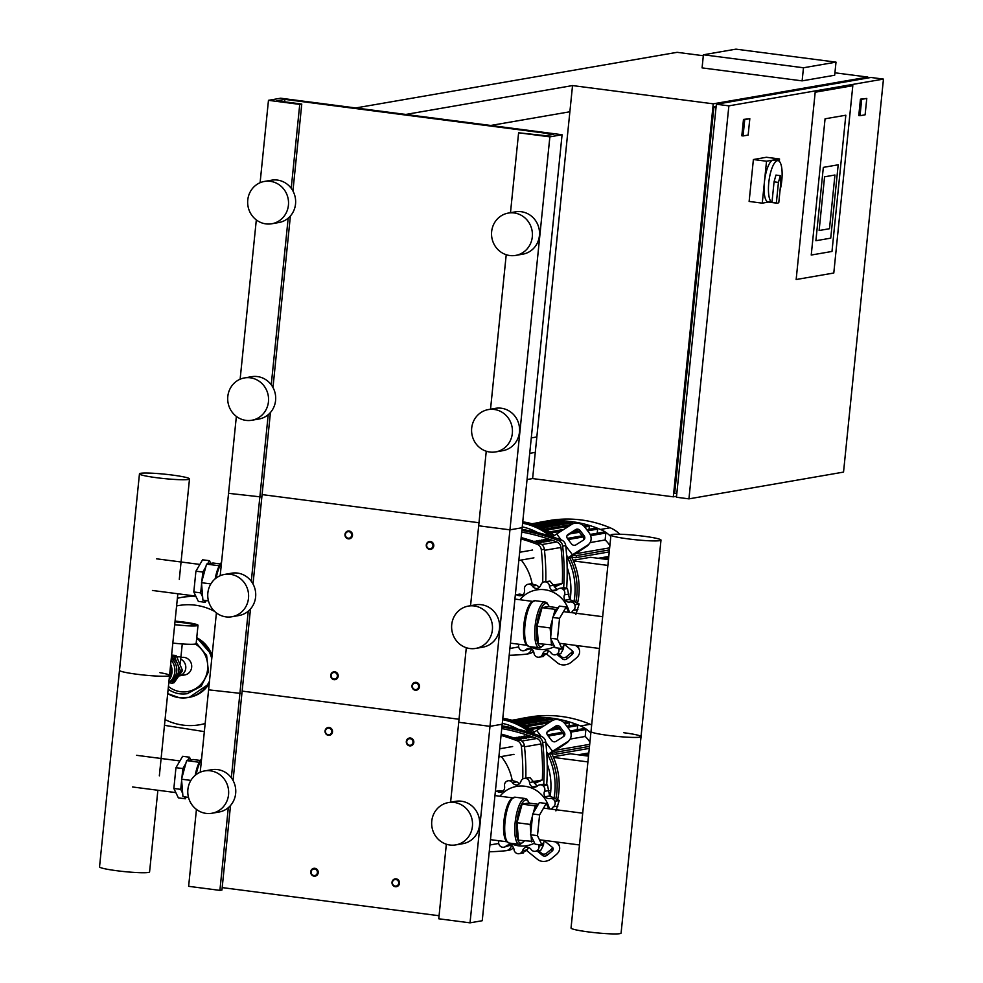 <?xml version="1.0" encoding="UTF-8"?>
<svg xmlns="http://www.w3.org/2000/svg" width="983" height="983" viewBox="0 0 983 983"><rect width="100%" height="100%" fill="white"/><g stroke="black" fill="none" stroke-linecap="round" stroke-linejoin="round"><path stroke-width="1.47" d="M770.991 201.638L762.267 203.149L749.132 201.441L753.396 159.529L766.408 157.268L779.544 158.976L779.31 161.335M762.267 203.149L766.531 161.224L779.544 158.976M753.396 159.529L766.531 161.224M771.974 202.437L776.349 203.002L778.438 182.408L774.063 181.843L771.974 202.437A21.147 6.34 -82.6 0 1 769.001 180.774A21.147 6.34 -82.6 0 1 777.418 160.671A21.147 6.34 -82.6 0 1 778.008 160.659A21.147 6.34 -82.6 0 1 780.01 190.555M774.063 181.843L775.943 175.085L780.33 175.65L780.883 181.99L778.794 202.572A21.147 6.34 -82.6 0 1 777.528 203.162A21.147 6.34 -82.6 0 1 776.939 203.174A21.147 6.34 -82.6 0 1 776.349 203.002M776.939 203.174L768.19 202.043A21.147 6.34 -82.6 0 1 764.504 181.216A21.147 6.34 -82.6 0 1 773.031 160.106A21.147 6.34 -82.6 0 1 773.633 160.094L778.008 160.659M778.438 182.408L780.33 175.65M831.987 251.451L811.233 255.039L825.069 118.808L845.822 115.22L831.987 251.451L845.822 115.22L825.069 118.808L811.233 255.039L831.987 251.451M852.814 85.693L833.793 273.016L796.156 279.528L815.19 92.205L852.814 85.693L833.793 273.016L796.156 279.528L815.19 92.205L852.814 85.693M834.948 175.011L829.492 228.72L819.122 230.513L824.577 176.805L834.948 175.011L824.577 176.805L819.122 230.513L829.492 228.72L834.948 175.011M830.733 238.156L815.89 240.724L823.336 167.368L838.192 164.8L830.733 238.156L815.89 240.724L823.336 167.368L838.192 164.8L830.733 238.156M865.114 114.827L860.027 115.711L861.686 99.332L866.773 98.447L865.114 114.827M860.027 115.711L858.773 115.539L860.444 99.172L866.773 98.447M860.444 99.172L861.686 99.332M748.149 135.076L743.062 135.949L744.733 119.582L749.82 118.697L748.149 135.076M744.733 119.582L743.48 119.422L741.821 135.789L743.062 135.949M743.48 119.422L749.82 118.697M531.275 437.914L536.841 436.944M703.312 55.724L677.103 52.32L355.711 107.958L405.746 114.446L572.536 85.57L532.614 478.574L673.318 496.833L713.24 103.829L867.829 77.067L867.731 78.038M535.28 452.377L529.714 453.335M527.048 479.532L532.614 478.574M569.87 111.767L490.726 125.468M735.96 49.15L836.005 62.138L803.467 67.766L703.41 54.778L735.96 49.15M803.467 67.766L802.128 80.864L834.678 75.236L836.005 62.138M802.128 80.864L702.083 67.888L703.41 54.778M759.036 486.72L793.49 480.761M728.87 105.857L883.459 79.095L843.537 472.098L688.948 498.86L728.87 105.857L716.361 104.235L676.439 497.238L688.948 498.86M716.128 106.545L713.916 106.926L674.67 493.38L676.808 493.65M716.066 107.208L713.916 106.926M883.459 79.095L870.95 77.473L716.361 104.235M676.537 496.268L673.318 496.833M834.923 72.803L867.829 77.067M572.536 85.57L713.24 103.829M508.309 213.078L515.436 211.849A21.479 20.41 80.2 0 1 521.26 211.726A21.479 20.41 80.2 0 1 539.52 232.59A21.479 20.41 80.2 0 1 522.759 254.179L515.645 255.408A21.479 20.41 80.2 0 1 509.808 255.531A21.479 20.41 80.2 0 1 491.549 234.667A21.479 20.41 80.2 0 1 508.309 213.078A21.479 20.41 80.2 0 1 514.134 212.955A21.479 20.41 80.2 0 1 532.405 233.819A21.479 20.41 80.2 0 1 515.645 255.408M264.427 181.437L271.554 180.196A21.479 20.41 80.2 0 1 277.378 180.073A21.479 20.41 80.2 0 1 295.637 200.937A21.479 20.41 80.2 0 1 278.877 222.527L271.763 223.768A21.479 20.41 80.2 0 1 265.938 223.891A21.479 20.41 80.2 0 1 247.667 203.026A21.479 20.41 80.2 0 1 264.427 181.437A21.479 20.41 80.2 0 1 270.264 181.314A21.479 20.41 80.2 0 1 288.523 202.166A21.479 20.41 80.2 0 1 271.763 223.768M488.354 409.579L495.469 408.338A21.479 20.41 80.2 0 1 501.293 408.228A21.479 20.41 80.2 0 1 519.565 429.079A21.479 20.41 80.2 0 1 502.804 450.681L495.678 451.91A21.479 20.41 80.2 0 1 489.853 452.033A21.479 20.41 80.2 0 1 471.594 431.168A21.479 20.41 80.2 0 1 488.354 409.579A21.479 20.41 80.2 0 1 494.179 409.456A21.479 20.41 80.2 0 1 512.438 430.321A21.479 20.41 80.2 0 1 495.678 451.91M244.472 377.927L251.587 376.698A21.479 20.41 80.2 0 1 257.423 376.575A21.479 20.41 80.2 0 1 275.682 397.439A21.479 20.41 80.2 0 1 258.922 419.028L251.795 420.257A21.479 20.41 80.2 0 1 245.971 420.38A21.479 20.41 80.2 0 1 227.712 399.528A21.479 20.41 80.2 0 1 244.472 377.927A21.479 20.41 80.2 0 1 250.296 377.804A21.479 20.41 80.2 0 1 268.556 398.668A21.479 20.41 80.2 0 1 251.795 420.257M486.253 451.222L478.684 525.782L509.944 529.837L522.157 527.724L482.235 920.727L470.034 922.84L438.762 918.786L446.343 844.213M262.092 494.596L478.991 522.747L262.092 494.596M236.362 416.411L228.548 493.331L261.847 497.029L253.012 584M562.079 134.732L549.866 136.846L518.606 132.791L545.651 135.679L553.785 134.266L284.898 99.381L276.751 100.794L301.769 104.038L299.741 104.382L268.47 100.327L280.671 98.214L562.079 134.732L522.157 527.724L509.944 529.837L470.034 922.84M268.47 100.327L260.102 182.715M256.317 219.909L240.135 379.217M299.741 104.382L291.214 188.306M288.179 218.177L271.247 384.808M268.212 414.679L251.292 581.309M301.769 104.038L292.934 190.997M290.39 216.002L272.979 387.499M270.436 412.504L261.847 497.029L228.548 493.331L220.18 575.719M284.898 99.381L284.64 101.814M518.606 132.791L510.484 212.697M506.22 254.72L490.529 409.198M549.866 136.846L509.944 529.837L478.684 525.782L470.562 605.7M314.068 876.16A3.969 3.772 -99.8 0 0 318.234 872.154A3.969 3.772 -99.8 0 0 313.786 868.321A3.969 3.772 -99.8 0 0 314.068 876.16M313.933 875.546A3.305 3.133 80.2 0 1 311.132 871.86A3.305 3.133 80.2 0 1 314.597 868.997A3.305 3.133 80.2 0 1 317.386 872.671A3.305 3.133 80.2 0 1 313.933 875.546M334.023 679.658A3.969 3.772 -99.8 0 0 338.201 675.653A3.969 3.772 -99.8 0 0 333.753 671.831A3.969 3.772 -99.8 0 0 334.023 679.658M333.888 679.044A3.305 3.133 80.2 0 1 331.099 675.358A3.305 3.133 80.2 0 1 334.552 672.495A3.305 3.133 80.2 0 1 337.353 676.169A3.305 3.133 80.2 0 1 333.888 679.044M328.371 735.333A3.969 3.772 -99.8 0 0 332.537 731.327A3.969 3.772 -99.8 0 0 328.101 727.506A3.969 3.772 -99.8 0 0 328.371 735.333M328.236 734.719A3.305 3.133 80.2 0 1 325.447 731.033A3.305 3.133 80.2 0 1 328.9 728.17A3.305 3.133 80.2 0 1 331.701 731.844A3.305 3.133 80.2 0 1 328.236 734.719M348.326 538.844A3.969 3.772 -99.8 0 0 352.504 534.826A3.969 3.772 -99.8 0 0 348.056 531.004A3.969 3.772 -99.8 0 0 348.326 538.844M348.191 538.217A3.305 3.133 80.2 0 1 345.402 534.543A3.305 3.133 80.2 0 1 348.867 531.668A3.305 3.133 80.2 0 1 351.656 535.354A3.305 3.133 80.2 0 1 348.191 538.217M395.363 886.715A3.969 3.772 -99.8 0 0 399.528 882.697A3.969 3.772 -99.8 0 0 395.08 878.876A3.969 3.772 -99.8 0 0 395.363 886.715M395.227 886.088A3.305 3.133 80.2 0 1 392.426 882.415A3.305 3.133 80.2 0 1 395.891 879.539A3.305 3.133 80.2 0 1 398.68 883.225A3.305 3.133 80.2 0 1 395.227 886.088M415.317 690.213A3.969 3.772 -99.8 0 0 419.495 686.208A3.969 3.772 -99.8 0 0 415.047 682.374A3.969 3.772 -99.8 0 0 415.317 690.213M415.182 689.587A3.305 3.133 80.2 0 1 412.393 685.913A3.305 3.133 80.2 0 1 415.846 683.038A3.305 3.133 80.2 0 1 418.647 686.724A3.305 3.133 80.2 0 1 415.182 689.587M409.665 745.888A3.969 3.772 -99.8 0 0 413.831 741.882A3.969 3.772 -99.8 0 0 409.383 738.049A3.969 3.772 -99.8 0 0 409.665 745.888M409.53 745.261A3.305 3.133 80.2 0 1 406.741 741.587A3.305 3.133 80.2 0 1 410.194 738.712A3.305 3.133 80.2 0 1 412.983 742.398A3.305 3.133 80.2 0 1 409.53 745.261M429.62 549.386A3.969 3.772 -99.8 0 0 433.798 545.381A3.969 3.772 -99.8 0 0 429.35 541.547A3.969 3.772 -99.8 0 0 429.62 549.386M429.485 548.772A3.305 3.133 80.2 0 1 426.696 545.086A3.305 3.133 80.2 0 1 430.149 542.223A3.305 3.133 80.2 0 1 432.95 545.897A3.305 3.133 80.2 0 1 429.485 548.772M180.712 659.138A8.884 8.442 80.2 0 1 178.832 675.972A8.884 8.442 -99.8 0 0 180.712 659.138M196.637 625.458A19.832 1.745 5.8 0 0 183.329 622.767A19.832 1.745 5.8 0 0 174.986 621.846M176.719 656.767A7.041 0.627 5.8 0 0 180.97 656.632A7.041 0.627 5.8 0 1 180.626 656.779A7.041 0.627 5.8 0 1 176.719 656.767M176.129 655.538A7.041 0.627 5.8 0 0 171.607 655.096M175.06 621.109A20.815 1.831 -174.2 0 1 198.013 625.274A20.815 1.831 -174.2 0 1 196.993 625.729A20.815 1.831 -174.2 0 1 174.691 624.733M198.013 625.274L196.145 643.607A20.815 1.831 -174.2 0 1 195.126 644.062A20.815 1.831 -174.2 0 1 172.824 643.079M175.048 621.195A19.832 1.745 -174.2 0 1 197.018 625.176A19.832 1.745 -174.2 0 1 196.059 625.606A19.832 1.745 -174.2 0 1 174.691 624.647M171.103 660.072A15.2 14.438 80.2 0 1 174.814 672.003A15.2 14.438 80.2 0 1 168.806 682.669A14.204 13.504 80.2 0 0 171.275 658.34M170.256 668.403L171.964 672.495A15.2 14.438 80.2 0 1 169.064 680.064M171.386 657.246A13.221 12.558 80.2 0 1 177.124 662.923A13.221 12.558 80.2 0 1 178.034 665.122A13.221 12.558 80.2 0 1 178.636 670.775A13.221 12.558 80.2 0 1 176.915 676.12A13.221 12.558 80.2 0 1 175.588 678.024A13.221 12.558 80.2 0 1 171.091 681.366M168.793 682.718L172 683.124L175.588 678.024M176.915 676.12L180.516 671.008L178.034 665.122M172 683.124L174.028 682.78L182.543 670.664L176.682 656.681L171.509 656.005M180.516 671.008L182.543 670.664M177.124 662.923L174.642 657.037L176.682 656.681M174.642 657.037L171.447 656.619M170.661 664.373A15.2 14.438 80.2 0 1 171.964 672.495L169.481 676.034M171.964 672.495L169.936 672.839M196.072 596.656A68.073 64.669 -99.8 0 0 181.363 597.418A68.073 64.669 80.2 0 1 181.363 597.418A68.073 64.669 80.2 0 1 196.072 596.656A68.073 64.669 80.2 0 0 181.314 597.431L191.931 595.587M176.596 605.958A60.516 57.493 80.2 0 1 195.273 605.184A60.516 57.493 80.2 0 1 214.626 611.401M205.164 723.5A60.516 57.493 80.2 0 1 165.058 719.581M178.832 675.972L178.808 675.972A8.884 8.442 -99.8 0 0 178.832 675.972L184.73 674.952A8.884 8.442 -99.8 0 0 184.116 657.381A8.884 8.442 -99.8 0 0 181.695 657.43L180.872 657.578M159.91 672.679A25.153 2.212 -174.2 0 1 169.543 675.432A25.153 2.212 -174.2 0 1 136.772 674.227A25.153 2.212 -174.2 0 1 119.496 670.345L99.541 866.846A25.153 2.212 5.8 0 0 116.817 870.729A25.153 2.212 5.8 0 0 149.576 871.933L157.87 790.258M139.463 473.843A25.153 2.212 -174.2 0 1 172.222 475.047A25.153 2.212 -174.2 0 1 189.498 478.93A25.153 2.212 -174.2 0 1 156.739 477.726A25.153 2.212 -174.2 0 1 139.463 473.843L119.496 670.345A25.153 2.212 5.8 0 0 136.772 674.227A25.153 2.212 5.8 0 0 169.543 675.432L177.837 593.757M190.788 759.896L189.486 757.193L182.617 756.308L175.957 767.674L173.856 788.464L178.39 797.901L185.271 798.798L186.266 797.078M175.957 767.674L182.838 768.559L181.892 777.922M181.646 780.379L180.725 789.361L182.691 793.428M173.856 788.464L180.725 789.361M184.325 796.82L185.271 798.798M189.486 757.193L187.581 760.449M185.836 763.447L182.838 768.559M200.225 760.437L193.061 759.503L186.61 760.621L181.548 779.2L182.949 796.648L188.49 797.373M190.886 780.404L181.548 779.2M199.18 762.255L186.61 760.621M210.755 563.394L209.453 560.691L202.572 559.806L195.924 571.172L193.811 591.975L198.345 601.399L205.226 602.296L206.233 600.576M195.924 571.172L202.805 572.069L201.847 581.432M201.601 583.89L200.692 592.86L202.645 596.939M193.811 591.975L200.692 592.86M204.28 600.33L205.226 602.296M209.453 560.691L207.548 563.947M205.791 566.945L202.805 572.069M220.18 563.935L213.028 563.001L206.565 564.119L201.503 582.698L202.903 600.146L208.457 600.871M210.853 583.902L201.503 582.698M219.135 565.753L206.565 564.119M534.617 843.095A30.068 28.568 80.2 0 1 509.956 843.181M524.308 778.401L528.682 777.639L525.524 778.364A4.62 4.387 -99.8 0 0 520.929 781.387A5.652 5.37 80.2 0 1 517.119 784.987A5.652 5.37 80.2 0 1 512.426 782.64A4.62 4.387 -99.8 0 0 507.142 781.067A38.005 36.101 80.2 0 0 507.044 781.116A4.62 4.387 -99.8 0 0 504.537 786.167A5.652 5.37 80.2 0 1 502.989 791.315A5.652 5.37 80.2 0 1 497.84 791.72A4.62 4.387 -99.8 0 0 495.371 791.364L499.733 790.615L503.087 791.217M511.516 780.305L516.923 781.854L519.393 783.783M498.983 840.76A4.62 4.387 -99.8 0 0 500.421 846.289A38.005 36.101 80.2 0 0 500.507 846.363A4.62 4.387 -99.8 0 0 505.962 846.179A5.652 5.37 80.2 0 1 511.013 845.097A5.652 5.37 80.2 0 1 514.011 849.57A4.62 4.387 -99.8 0 0 517.869 853.699A38.005 36.101 80.2 0 0 517.992 853.711A4.62 4.387 -99.8 0 0 522.575 850.688A5.652 5.37 80.2 0 1 526.396 847.088A5.652 5.37 80.2 0 1 531.09 849.435A4.62 4.387 -99.8 0 0 536.374 851.008L535.403 851.303M510.902 845.061L503.861 847.211M528.719 847.493L527.085 849.902L522.366 852.949M543.832 841.989L543.476 845.134L540.847 850.209L536.472 850.959A4.62 4.387 -99.8 0 0 538.967 845.908A5.652 5.37 80.2 0 1 538.868 844.68M559.155 800.432L554.781 801.194A4.62 4.387 -99.8 0 0 549.927 798.479A5.652 5.37 80.2 0 1 545 796.758L549.632 795.96L559.155 800.432A38.005 36.101 80.2 0 1 559.204 800.543L555.899 810.901M551.66 809.169A5.652 5.37 80.2 0 1 553.429 806.81A4.62 4.387 -99.8 0 0 554.83 801.305L559.204 800.543M547.371 784.962L542.997 785.712A4.62 4.387 -99.8 0 0 539.655 784.864L544.078 784.102L547.371 784.962A38.005 36.101 80.2 0 1 547.47 785.036L549.632 795.96M545 796.758A5.652 5.37 80.2 0 1 544.508 791.352A4.62 4.387 -99.8 0 0 543.095 785.786L547.47 785.036M529.898 777.614A38.005 36.101 80.2 0 1 530.009 777.627L537.185 786.203M525.524 778.364A38.005 36.101 80.2 0 1 525.635 778.389L530.009 777.627M539.655 784.864A4.62 4.387 -99.8 0 0 537.541 785.896A5.652 5.37 80.2 0 1 532.491 786.978L537.123 786.179M532.491 786.978A5.652 5.37 80.2 0 1 529.505 782.505A4.62 4.387 -99.8 0 0 525.635 778.389M499.929 796.218A30.068 28.568 80.2 0 1 528.08 786.867A30.068 28.568 80.2 0 1 549.423 808.874M544.729 840.453L542.014 845.085L537.48 835.648L539.593 814.858L546.241 803.492L548.797 808.8M537.48 835.648L530.599 834.764L532.712 813.961L539.36 802.595L546.241 803.492M539.593 814.858L532.712 813.961M542.014 845.085L535.145 844.188L530.599 834.764M538.365 804.303L528.559 803.037L522.096 804.155L517.033 822.722L518.434 840.182L533.843 841.485M537.701 805.433L535.231 805.863L533.29 812.99M522.096 804.155L535.231 805.863M532.54 815.743L530.169 824.43L530.82 832.589M517.033 822.722L530.169 824.43M531.078 835.747L531.57 841.878M554.572 646.593A30.068 28.568 80.2 0 1 529.911 646.679M544.263 581.899L549.853 581.113L545.479 581.875A4.62 4.387 -99.8 0 0 540.896 584.885A5.652 5.37 80.2 0 1 537.087 588.485A5.652 5.37 80.2 0 1 532.381 586.138A4.62 4.387 -99.8 0 0 527.109 584.566A38.005 36.101 80.2 0 0 526.999 584.615A4.62 4.387 -99.8 0 0 524.504 589.665A5.652 5.37 80.2 0 1 522.944 594.813A5.652 5.37 80.2 0 1 517.795 595.231A4.62 4.387 -99.8 0 0 515.338 594.862L519.688 594.113L523.042 594.715M531.471 583.804L536.89 585.364L539.36 587.281M518.95 644.258A4.62 4.387 -99.8 0 0 520.376 649.788A38.005 36.101 80.2 0 0 520.474 649.861A4.62 4.387 -99.8 0 0 525.93 649.677A5.652 5.37 80.2 0 1 530.98 648.596A5.652 5.37 80.2 0 1 533.966 653.081A4.62 4.387 -99.8 0 0 537.836 657.197A38.005 36.101 80.2 0 0 537.947 657.209A4.62 4.387 -99.8 0 0 542.542 654.187A5.652 5.37 80.2 0 1 546.351 650.586A5.652 5.37 80.2 0 1 551.058 652.933A4.62 4.387 -99.8 0 0 556.329 654.506L555.358 654.801M530.869 648.559L523.816 650.709M548.674 650.992L547.052 653.412L542.321 656.447M563.787 645.487L563.443 648.633L560.802 653.707L556.439 654.469A4.62 4.387 -99.8 0 0 558.934 649.419A5.652 5.37 80.2 0 1 558.823 648.178M579.122 603.931L574.748 604.692A4.62 4.387 -99.8 0 0 569.882 601.989A5.652 5.37 80.2 0 1 564.955 600.269L569.587 599.458L579.122 603.931A38.005 36.101 80.2 0 1 579.159 604.041L575.854 614.412M571.615 612.667A5.652 5.37 80.2 0 1 573.384 610.32A4.62 4.387 -99.8 0 0 574.797 604.803L579.159 604.041M567.338 588.461L562.964 589.222A4.62 4.387 -99.8 0 0 559.61 588.375L564.045 587.601L567.338 588.461A38.005 36.101 80.2 0 1 567.424 588.534L569.587 599.458M564.955 600.269A5.652 5.37 80.2 0 1 564.475 594.85A4.62 4.387 -99.8 0 0 563.05 589.296L567.424 588.534M549.853 581.113A38.005 36.101 80.2 0 1 549.976 581.125L557.14 589.702L552.458 590.488A5.652 5.37 80.2 0 1 549.46 586.003A4.62 4.387 -99.8 0 0 545.602 581.887L549.976 581.125M559.61 588.375A4.62 4.387 -99.8 0 0 557.508 589.395A5.652 5.37 80.2 0 1 552.458 590.488M519.896 599.728A30.068 28.568 80.2 0 1 548.035 590.365A30.068 28.568 80.2 0 1 569.378 612.372M564.684 643.963L561.981 648.583L557.447 639.159L559.548 618.356L566.208 606.99L568.764 612.298M557.447 639.159L550.566 638.262L552.679 617.459L559.327 606.093L566.208 606.99M559.548 618.356L552.679 617.459M561.981 648.583L555.1 647.699L550.566 638.262M558.319 607.813L548.514 606.536L542.051 607.654L537.001 626.232L538.401 643.681L553.798 644.995M557.668 608.932L555.186 609.362L553.245 616.488M542.051 607.654L555.186 609.362M552.495 619.241L550.124 627.928L550.787 636.087M537.001 626.232L550.124 627.928M551.033 639.245L551.524 645.389M660.994 540.109A25.153 2.212 5.8 0 0 643.718 536.226A25.153 2.212 5.8 0 0 610.959 535.022A25.153 2.212 5.8 0 0 628.235 538.905A25.153 2.212 5.8 0 0 660.994 540.109L621.084 933.113A25.153 2.212 -174.2 0 1 588.326 931.909A25.153 2.212 -174.2 0 1 571.037 928.026L591.004 731.524A25.153 2.212 5.8 0 0 608.28 735.407A25.153 2.212 5.8 0 0 641.039 736.611A25.153 2.212 5.8 0 0 623.763 732.728M641.039 736.611A25.153 2.212 -174.2 0 1 608.28 735.407A25.153 2.212 -174.2 0 1 591.004 731.524L610.959 535.022M554.08 797.754A66.094 62.789 -99.8 0 0 554.781 792.703A66.094 62.789 -99.8 0 0 548.084 755.251L546.904 756.001M556.046 797.741A66.094 62.789 -99.8 0 0 556.808 792.359A66.094 62.789 -99.8 0 0 549.644 753.949A66.094 62.789 80.2 0 1 556.808 792.359A66.094 62.789 80.2 0 1 556.046 797.741M544.213 841.337A3.305 2.568 -19 0 1 545.712 841.94L552.421 847.383A3.305 2.568 -19 0 1 553.097 848.329A3.305 2.568 -19 0 1 552.09 851.118L547.199 855.185A3.305 2.568 -19 0 1 542.641 855.493L537.099 851.008M538.537 850.762L541.965 853.527A3.305 2.568 161 0 0 546.523 853.219L551.414 849.165A3.305 2.568 161 0 0 552.495 847.444M526.753 850.639L537.75 859.547A9.916 7.704 -19 0 0 551.438 858.614L556.329 854.559A9.916 7.704 -19 0 0 559.352 846.179A9.916 7.704 -19 0 0 557.312 843.316L555.506 841.853M559.352 846.179L558.676 844.213A9.916 7.704 161 0 0 557.422 842.112M547.187 763.84A62.789 59.644 80.2 0 1 550.111 796.439M546.88 755.583L548.477 754.256A6.611 0.983 -37.2 0 1 552.532 751.282L567.646 741.661L566.626 742.976L548.084 755.251M502.288 723.365A62.789 59.644 80.2 0 1 517.894 729.153M530.083 732.568A66.094 62.789 -99.8 0 0 502.657 719.703M563.689 736.451L555.923 741.403A3.305 2.863 -142.4 0 1 551.5 740.359L547.543 735.149A3.305 2.863 -142.4 0 1 548.023 730.996L555.788 726.044A3.305 2.863 -142.4 0 1 560.212 727.088L564.168 732.298A3.305 2.863 -142.4 0 1 563.689 736.451A3.305 2.863 37.6 0 0 563.148 733.601L559.204 728.403A3.305 2.863 37.6 0 0 554.781 727.359L547.015 732.298A3.305 2.863 37.6 0 0 546.99 732.31M567.646 741.661A9.916 8.577 -142.4 0 0 569.562 739.904A9.916 8.577 -142.4 0 0 569.059 729.177L565.114 723.967A9.916 8.577 -142.4 0 0 551.832 720.834L536.718 730.467A6.611 0.983 142.8 0 0 532.7 733.404M566.626 742.976A9.916 8.577 37.6 0 0 568.555 741.219L569.562 739.904M533.13 733.06A66.094 62.789 -99.8 0 0 502.731 719.003A66.094 62.789 80.2 0 1 533.13 733.06M551.254 752.769A66.094 62.789 80.2 0 1 558.848 792.003A66.094 62.789 80.2 0 1 557.84 798.638M502.792 718.364A66.094 62.789 80.2 0 1 534.408 732.065M587.908 761.911L553.49 757.438M553.196 756.787L570.509 753.789L588.473 756.124M582.772 755.386L588.682 754.354M555.051 750.348L589.702 744.352M570.165 730.959L584.774 728.428A0.995 0.946 80.2 0 1 585.88 729.533L585.18 736.476A25.447 24.17 80.2 0 1 589.911 742.19M585.18 736.476L570.115 739.081M555.542 741.6L554.228 741.833M566.798 726.204L576.566 724.508A0.995 0.946 80.2 0 1 577.672 725.601L577.254 729.73M558.639 719.789L559.868 719.581A0.995 0.946 80.2 0 1 560.974 720.6M563.738 722.468L568.248 721.694A0.995 0.946 80.2 0 1 569.354 722.788L569.046 725.81M520.621 723.463L551.402 718.143A0.995 0.946 80.2 0 1 552.507 719.237L552.385 720.527M516.825 721.878L542.874 717.369A0.995 0.946 80.2 0 1 543.071 717.357A119.815 113.819 80.2 0 1 551.672 718.131A119.815 113.819 80.2 0 1 560.199 719.581A119.815 113.819 80.2 0 1 568.666 721.719A119.815 113.819 80.2 0 1 577.046 724.557A119.815 113.819 80.2 0 1 580.548 725.958A32.058 30.448 80.2 0 1 585.438 728.575A32.058 30.448 80.2 0 1 590.844 733.06M513.826 720.822L534.285 717.283A0.995 0.946 80.2 0 1 534.408 717.271A119.815 113.819 80.2 0 1 543.071 717.357A0.995 0.946 80.2 0 1 543.98 718.475L543.882 719.433M511.959 720.256L525.622 717.897A0.995 0.946 80.2 0 1 525.672 717.885A119.815 113.819 80.2 0 1 534.408 717.271A0.995 0.946 80.2 0 1 535.391 718.389L535.354 718.671M552.692 751.848L555.702 752.241A0.995 0.946 80.2 0 1 555.776 754.194A0.995 0.946 80.2 0 1 555.506 754.207L551.733 753.715M518.176 719.187A32.058 30.448 80.2 0 1 521.236 718.487A32.058 30.448 80.2 0 1 521.985 718.364A119.815 113.819 80.2 0 1 525.672 717.885A0.995 0.946 80.2 0 1 526.691 718.598M521.236 718.487L530.906 716.804A32.058 30.448 80.2 0 1 531.656 716.693A119.815 113.819 80.2 0 1 590.218 724.287A32.058 30.448 80.2 0 1 591.668 724.95M574.035 601.264A66.094 62.789 -99.8 0 0 574.736 596.214A66.094 62.789 -99.8 0 0 568.039 558.749L566.859 559.499M576.013 601.24A66.094 62.789 -99.8 0 0 576.775 595.858A66.094 62.789 -99.8 0 0 569.599 557.447A66.094 62.789 80.2 0 1 576.775 595.858A66.094 62.789 80.2 0 1 576.013 601.24M564.168 644.836A3.305 2.568 -19 0 1 565.667 645.438L572.376 650.881A3.305 2.568 -19 0 1 573.064 651.827A3.305 2.568 -19 0 1 572.057 654.629L567.154 658.684A3.305 2.568 -19 0 1 562.595 658.991L557.066 654.506M558.504 654.26L561.92 657.025A3.305 2.568 161 0 0 566.478 656.718L571.369 652.663A3.305 2.568 161 0 0 572.45 650.943M546.708 654.137L557.705 663.058A9.916 7.704 -19 0 0 571.393 662.112L576.284 658.057A9.916 7.704 -19 0 0 579.306 649.677A9.916 7.704 -19 0 0 577.279 646.826L575.473 645.364M579.306 649.677L578.631 647.711A9.916 7.704 161 0 0 577.39 645.61M567.154 567.338A62.789 59.644 80.2 0 1 570.066 599.937M566.835 559.081L568.432 557.754A6.611 0.983 -37.2 0 1 572.487 554.781L587.601 545.16L586.593 546.474L568.039 558.749M522.243 526.863A62.789 59.644 80.2 0 1 537.848 532.651M550.038 536.067A66.094 62.789 -99.8 0 0 522.612 523.202M571.455 543.857L567.51 538.647A3.305 2.863 -142.4 0 1 567.977 534.494L575.743 529.542A3.305 2.863 -142.4 0 1 580.167 530.587L584.123 535.796A3.305 2.863 -142.4 0 1 583.644 539.962L575.878 544.901A3.305 2.863 -142.4 0 1 571.455 543.857M583.669 539.937A3.305 2.863 37.6 0 0 583.116 537.099L579.159 531.901A3.305 2.863 37.6 0 0 574.736 530.857L566.97 535.796A3.305 2.863 37.6 0 0 566.945 535.821L567.977 534.494M587.601 545.16A9.916 8.577 -142.4 0 0 589.53 543.415A9.916 8.577 -142.4 0 0 589.026 532.675L585.069 527.466A9.916 8.577 -142.4 0 0 571.799 524.344L556.685 533.966A6.611 0.983 142.8 0 0 552.655 536.915M586.593 546.474A9.916 8.577 37.6 0 0 588.51 544.717L589.53 543.415M553.085 536.558A66.094 62.789 -99.8 0 0 522.686 522.501A66.094 62.789 80.2 0 1 553.085 536.558M571.209 556.267A66.094 62.789 80.2 0 1 578.803 595.501A66.094 62.789 80.2 0 1 577.807 602.149M522.747 521.875A66.094 62.789 80.2 0 1 554.363 535.575M607.875 565.409L573.445 560.937M573.163 560.285L590.464 557.287L608.428 559.622M602.726 558.885L608.637 557.865M575.006 553.847L609.657 547.85M590.119 534.457L604.729 531.926A0.995 0.946 80.2 0 1 605.835 533.032L605.135 539.974A25.447 24.17 80.2 0 1 609.878 545.7M605.135 539.974L590.083 542.579M575.497 545.098L574.195 545.332M586.765 529.702L596.534 528.006A0.995 0.946 80.2 0 1 597.639 529.112L597.222 533.228M578.594 523.288L579.823 523.079A0.995 0.946 80.2 0 1 580.928 524.099M583.705 525.979L588.215 525.192A0.995 0.946 80.2 0 1 589.321 526.298L589.014 529.309M540.576 526.962L571.369 521.641A0.995 0.946 80.2 0 1 572.475 522.735L572.339 524.025M536.792 525.377L562.841 520.867A0.995 0.946 80.2 0 1 563.038 520.867A119.815 113.819 80.2 0 1 571.627 521.629A119.815 113.819 80.2 0 1 580.167 523.079A119.815 113.819 80.2 0 1 588.62 525.217A119.815 113.819 80.2 0 1 597.013 528.055A119.815 113.819 80.2 0 1 600.502 529.456A32.058 30.448 80.2 0 1 605.393 532.073A32.058 30.448 80.2 0 1 610.799 536.558M533.781 524.332L554.24 520.781A0.995 0.946 80.2 0 1 554.363 520.769A119.815 113.819 80.2 0 1 563.038 520.867A0.995 0.946 80.2 0 1 563.947 521.973L563.849 522.944M531.926 523.755L545.577 521.395A0.995 0.946 80.2 0 1 545.626 521.383A119.815 113.819 80.2 0 1 554.363 520.769A0.995 0.946 80.2 0 1 555.346 521.887L555.321 522.17M572.647 555.346L575.657 555.739A0.995 0.946 80.2 0 1 575.731 557.705A0.995 0.946 80.2 0 1 575.46 557.705L571.701 557.214M538.131 522.686A32.058 30.448 80.2 0 1 541.191 521.985A32.058 30.448 80.2 0 1 541.94 521.862A119.815 113.819 80.2 0 1 545.626 521.383A0.995 0.946 80.2 0 1 546.646 522.096M541.191 521.985L550.861 520.314A32.058 30.448 80.2 0 1 551.61 520.191A119.815 113.819 80.2 0 1 610.173 527.785A32.058 30.448 80.2 0 1 619.831 534.236M527.195 736.083L527.244 735.579A214.81 204.059 80.2 0 1 531.84 737.176L530.82 737.348A214.81 204.059 -99.8 0 0 526.224 735.751L527.244 735.579M524.652 736.525L524.701 736.021A214.81 204.059 80.2 0 1 529.296 737.606L528.276 737.791A214.81 204.059 -99.8 0 0 523.681 736.193L524.701 736.021M522.108 736.967L522.157 736.464A214.81 204.059 80.2 0 1 526.753 738.049L525.733 738.233A214.81 204.059 -99.8 0 0 521.137 736.636L522.157 736.464M519.565 737.397L519.614 736.906A214.81 204.059 80.2 0 1 524.209 738.491L523.189 738.663A214.81 204.059 -99.8 0 0 518.606 737.078L519.614 736.906M517.021 737.84L517.07 737.336A214.81 204.059 80.2 0 1 521.666 738.933L520.646 739.105A214.81 204.059 -99.8 0 0 516.063 737.52L517.07 737.336M514.49 738.159L514.527 737.778A214.81 204.059 80.2 0 1 519.122 739.376L518.299 739.511M513.765 737.914L514.527 737.778M534.555 783.476L542.37 779.986L533.966 781.436L542.346 779.974A214.81 204.059 -99.8 0 0 540.994 743.971A6.611 6.279 -99.8 0 0 536.816 738.479A214.81 204.059 -99.8 0 0 501.76 728.55M547.15 539.581L547.199 539.077A214.81 204.059 80.2 0 1 551.795 540.675L550.775 540.847A214.81 204.059 -99.8 0 0 546.192 539.262L547.199 539.077M544.607 540.023L544.668 539.52A214.81 204.059 80.2 0 1 549.251 541.117L548.231 541.289A214.81 204.059 -99.8 0 0 543.648 539.704L544.668 539.52M542.063 540.466L542.125 539.962A214.81 204.059 80.2 0 1 546.708 541.559L545.688 541.731A214.81 204.059 -99.8 0 0 541.105 540.134L542.125 539.962M539.532 540.908L539.581 540.404A214.81 204.059 80.2 0 1 544.164 541.989L543.144 542.174A214.81 204.059 -99.8 0 0 538.561 540.576L539.581 540.404M536.988 541.338L537.037 540.847A214.81 204.059 80.2 0 1 541.621 542.432L540.613 542.604A214.81 204.059 -99.8 0 0 536.018 541.019L537.037 540.847M534.457 541.67L534.494 541.277A214.81 204.059 80.2 0 1 539.077 542.874L538.254 543.021M533.72 541.412L534.494 541.277M554.51 586.986L562.325 583.484L553.921 584.934L562.313 583.484A214.81 204.059 -99.8 0 0 560.949 547.47A6.611 6.279 -99.8 0 0 556.783 541.977A214.81 204.059 -99.8 0 0 521.715 532.061M534.359 783.009L538.033 781.645L534.445 783.254M534.162 782.407L535.489 782.087L534.224 782.652M509.01 850.172A6.611 6.279 -99.8 0 0 513.396 847.53M511.504 845.38A228.228 216.813 80.2 0 1 511.172 846.375A6.611 6.279 80.2 0 1 505.962 850.7A228.228 216.813 80.2 0 1 489.239 851.782M501.06 735.407A228.228 216.813 80.2 0 1 517.132 740.74A6.611 6.279 80.2 0 1 521.346 746.294A228.228 216.813 80.2 0 1 522.747 779.003M525.807 778.143A228.228 216.813 -99.8 0 0 524.394 745.765A6.611 6.279 -99.8 0 0 520.179 740.211A228.228 216.813 -99.8 0 0 501.195 734.068M501.92 726.904A228.228 216.813 80.2 0 1 538.487 737.041A6.611 6.279 80.2 0 1 542.702 742.595A228.228 216.813 80.2 0 1 543.722 784.164M542.702 742.595L545.749 742.067A6.611 6.279 -99.8 0 0 541.535 736.513L538.487 737.041M545.749 742.067A228.228 216.813 80.2 0 1 546.72 784.532M502.03 725.859A228.228 216.813 80.2 0 1 541.535 736.513M554.314 586.507L558 585.143L554.412 586.753M554.117 585.905L555.456 585.585L554.191 586.151M528.977 653.683A6.611 6.279 -99.8 0 0 533.364 651.029M531.459 648.878A228.228 216.813 80.2 0 1 531.139 649.874A6.611 6.279 80.2 0 1 525.917 654.211A228.228 216.813 80.2 0 1 509.194 655.28M521.015 538.905A228.228 216.813 80.2 0 1 537.087 544.238A6.611 6.279 80.2 0 1 541.301 549.792A228.228 216.813 80.2 0 1 542.714 582.501M545.774 581.641A228.228 216.813 -99.8 0 0 544.349 549.264A6.611 6.279 -99.8 0 0 540.146 543.71A228.228 216.813 -99.8 0 0 521.15 537.566M521.887 530.402A228.228 216.813 80.2 0 1 558.442 540.552A6.611 6.279 80.2 0 1 562.657 546.093A228.228 216.813 80.2 0 1 563.677 587.662M562.657 546.093L565.716 545.565A6.611 6.279 -99.8 0 0 561.502 540.023L558.442 540.552M565.716 545.565A228.228 216.813 80.2 0 1 566.675 588.043M521.985 529.358A228.228 216.813 80.2 0 1 561.502 540.023M512.143 780.072A51.878 49.285 -99.8 0 0 501.293 756.554M532.098 583.583A51.878 49.285 -99.8 0 0 521.26 560.052M448.432 802.57L455.547 801.342A21.479 20.41 80.2 0 1 461.383 801.219A21.479 20.41 80.2 0 1 479.643 822.083A21.479 20.41 80.2 0 1 462.882 843.672L455.756 844.901A21.479 20.41 80.2 0 1 449.931 845.024A21.479 20.41 80.2 0 1 431.672 824.172A21.479 20.41 80.2 0 1 448.432 802.57A21.479 20.41 80.2 0 1 454.257 802.447A21.479 20.41 80.2 0 1 472.516 823.312A21.479 20.41 80.2 0 1 455.756 844.901M204.55 770.93L211.677 769.701A21.479 20.41 80.2 0 1 217.501 769.578A21.479 20.41 80.2 0 1 235.76 790.43A21.479 20.41 80.2 0 1 219 812.032L211.886 813.26A21.479 20.41 80.2 0 1 206.049 813.383A21.479 20.41 80.2 0 1 187.79 792.519A21.479 20.41 80.2 0 1 204.55 770.93A21.479 20.41 80.2 0 1 210.374 770.807A21.479 20.41 80.2 0 1 228.646 791.671A21.479 20.41 80.2 0 1 211.886 813.26M216.407 612.913L208.593 689.833L241.892 693.531L208.593 689.833L200.225 772.208M196.44 809.414L188.625 886.322L219.897 890.377L221.937 890.033L230.513 805.495M248.257 611.18L231.337 777.799M228.302 807.682L219.897 890.377M250.481 608.993L233.057 780.502M222.183 887.6L439.069 915.738M459.036 719.249L242.137 691.098L459.036 719.249M466.298 647.711L458.729 722.284L489.989 726.339L502.19 724.225L489.989 726.339L458.729 722.284L450.607 802.202M468.387 606.081L475.514 604.84A21.479 20.41 80.2 0 1 481.338 604.717A21.479 20.41 80.2 0 1 499.597 625.581A21.479 20.41 80.2 0 1 482.837 647.17L475.723 648.411A21.479 20.41 80.2 0 1 469.899 648.534A21.479 20.41 80.2 0 1 451.627 627.67A21.479 20.41 80.2 0 1 468.387 606.081A21.479 20.41 80.2 0 1 474.224 605.958A21.479 20.41 80.2 0 1 492.483 626.81A21.479 20.41 80.2 0 1 475.723 648.411M224.517 574.428L231.632 573.2A21.479 20.41 80.2 0 1 237.456 573.077A21.479 20.41 80.2 0 1 255.715 593.941A21.479 20.41 80.2 0 1 238.955 615.53L231.841 616.759A21.479 20.41 80.2 0 1 226.016 616.882A21.479 20.41 80.2 0 1 207.757 596.017A21.479 20.41 80.2 0 1 224.517 574.428A21.479 20.41 80.2 0 1 230.341 574.305A21.479 20.41 80.2 0 1 248.601 595.17A21.479 20.41 80.2 0 1 231.841 616.759M168.142 689.218A27.757 26.369 -99.8 0 0 179.815 693.801A27.757 26.369 -99.8 0 0 187.335 693.654L201.183 686.281L208.482 671.831L206.614 655.403L196.219 642.845M168.425 686.441A25.779 24.489 -99.8 0 0 180.626 691.737A25.779 24.489 -99.8 0 0 206.565 674.498A25.779 24.489 -99.8 0 0 195.322 644.025M179.41 697.733A31.726 30.141 -99.8 0 0 188.011 697.561A31.726 30.141 -99.8 0 0 209.465 681.244M211.763 658.622A31.726 30.141 -99.8 0 0 196.661 638.52M212.082 655.452A31.726 30.141 -99.8 0 0 196.747 637.697M209.207 683.799L189.24 697.34A31.726 30.141 -99.8 0 0 209.219 683.677M167.7 693.568A31.726 30.141 -99.8 0 0 179.299 697.721M201.49 759.675A23.137 6.93 97.4 0 0 196.244 774.493M195.224 775.304A21.81 6.537 -82.6 0 1 201.54 759.183M221.458 563.173A23.137 6.93 97.4 0 0 216.199 577.992M215.179 578.803A21.81 6.537 -82.6 0 1 221.507 562.681M512.426 782.64L516.923 781.854M497.84 791.72L502.35 790.946M505.962 846.179L510.472 845.392M522.575 850.688L527.085 849.902M538.967 845.908L543.476 845.134M553.429 806.81L557.939 806.035M544.508 791.352L549.018 790.565M529.505 782.505L534.015 781.718M519.921 844.372A23.137 6.93 -82.6 0 1 519.27 844.385A23.137 6.93 -82.6 0 1 515.129 822.673A23.137 6.93 -82.6 0 1 524.578 798.515A23.137 6.93 -82.6 0 1 525.217 798.503L526.913 799.216L529.321 803.136M529.1 803.111A21.81 6.537 97.4 0 0 525.696 799.99A21.81 6.537 97.4 0 0 516.788 822.771A21.81 6.537 97.4 0 0 521.297 843.217A21.81 6.537 97.4 0 0 524.185 840.92M512.106 798.479A22.339 6.697 97.4 0 0 511.811 798.712L515.166 797.201A23.137 6.93 97.4 0 0 505.065 821.37A23.137 6.93 97.4 0 0 509.206 843.082L506.798 841.399A22.941 6.869 -82.6 0 1 504.93 819.208A22.941 6.869 -82.6 0 1 512.401 798.208A22.941 6.869 -82.6 0 1 514.011 797.36M506.859 841.485A22.142 6.635 -82.6 0 1 503.91 821.137A22.142 6.635 -82.6 0 1 512.487 798.147M508.137 842.64A22.941 6.869 -82.6 0 1 506.798 841.411L506.356 840.772A22.339 6.697 97.4 0 0 506.577 841.067M511.811 798.712L511.811 798.712A22.339 6.697 97.4 0 0 504.537 819.158A22.339 6.697 97.4 0 0 506.356 840.772M532.381 586.138L536.89 585.364M517.795 595.231L522.305 594.445M525.93 649.677L530.439 648.903M542.542 654.187L547.052 653.412M558.934 649.419L563.443 648.633M573.384 610.32L577.893 609.534M564.475 594.85L568.985 594.076M549.46 586.003L553.97 585.217M539.876 647.871A23.137 6.93 -82.6 0 1 539.225 647.883A23.137 6.93 -82.6 0 1 535.084 626.183A23.137 6.93 -82.6 0 1 544.533 602.026A23.137 6.93 -82.6 0 1 545.184 602.001L546.867 602.726L549.276 606.634M549.055 606.609A21.81 6.537 97.4 0 0 545.651 603.488A21.81 6.537 97.4 0 0 536.743 626.269A21.81 6.537 97.4 0 0 541.264 646.728A21.81 6.537 97.4 0 0 544.152 644.43M532.073 601.977A22.339 6.697 97.4 0 0 531.778 602.21L535.121 600.699A23.137 6.93 97.4 0 0 525.02 624.869A23.137 6.93 97.4 0 0 529.173 646.581L526.765 644.909A22.941 6.869 -82.6 0 1 524.885 622.706A22.941 6.869 -82.6 0 1 532.368 601.707A22.941 6.869 -82.6 0 1 533.966 600.859M526.814 644.983A22.142 6.635 -82.6 0 1 523.878 624.635A22.142 6.635 -82.6 0 1 532.442 601.645M528.092 646.138A22.941 6.869 -82.6 0 1 526.765 644.909L526.323 644.27A22.339 6.697 97.4 0 0 526.544 644.565M531.778 602.21L531.778 602.21A22.339 6.697 97.4 0 0 524.492 622.657A22.339 6.697 97.4 0 0 526.323 644.27M551.414 849.165L552.09 851.118M546.523 853.219L547.199 855.185M541.965 853.527L542.641 855.493M556.87 842.038L557.312 843.316M546.646 751.848L548.477 754.256M547.015 732.298L548.023 730.996M554.781 727.359L555.788 726.044M559.204 728.403L560.212 727.088M563.148 733.601L564.168 732.298M552.532 751.282L545.786 742.411M541.228 736.402L536.718 730.467M588.829 752.953L578.201 754.784M577.672 725.601L567.67 727.334M559.474 728.759L550.001 730.394M585.88 729.533L570.656 732.163M563.062 733.478L548.231 736.046M548.784 722.788L526.618 726.621M569.354 722.788L564.795 723.586M541.08 727.69L530.955 729.435M552.507 719.237L522.6 724.41M543.98 718.475L519.073 722.788M535.391 718.389L516.308 721.682M589.493 746.392L555.702 752.241M531.656 716.693L521.985 718.364M590.218 724.287L580.548 725.958M571.369 652.663L572.057 654.629M566.478 656.718L567.154 658.684M561.92 657.025L562.595 658.991M576.824 645.536L577.279 646.826M566.601 555.346L568.432 557.754M574.736 530.857L575.743 529.542M579.159 531.901L580.167 530.587M583.116 537.099L584.123 535.796M572.487 554.781L565.753 545.909M561.195 539.9L556.685 533.966M608.784 556.452L598.156 558.295M597.639 529.112L587.625 530.845M579.429 532.258L569.956 533.892M605.835 533.032L590.611 535.661M583.017 536.976L568.186 539.544M568.739 526.286L546.585 530.12M589.321 526.298L584.762 527.085M561.047 531.189L550.91 532.946M572.475 522.735L542.555 527.92M563.947 521.973L539.028 526.286M555.346 521.887L536.263 525.192M609.448 549.89L575.657 555.739M551.61 520.191L541.94 521.862M610.173 527.785L600.502 529.456M536.816 738.479L521.752 741.084M524.504 746.822L540.994 743.971M556.783 541.977L541.719 544.582M544.471 550.32L560.949 547.47M512.426 846.166L511.172 846.375M521.346 746.294L524.394 745.765M520.179 740.211L517.132 740.74M532.393 649.665L531.139 649.874M541.301 549.792L544.349 549.264M540.146 543.71L537.087 544.238M179.901 760.928L136.588 755.313M132.484 786.965L175.834 792.593M199.868 564.426L156.555 558.811M152.439 590.464L195.789 596.091M531.312 838.72L532.589 838.88M539.47 839.777L579.479 844.962M582.698 813.199L543.538 808.112M536.657 807.215L534.924 806.994M551.279 642.218L552.544 642.378M559.425 643.275L599.433 648.473M602.665 616.697L563.492 611.61M556.624 610.726L554.879 610.492M180.307 663.181L182.26 643.939M181.314 597.431L177.382 598.242M164.468 725.331L204.341 731.622M167.688 693.617L179.361 697.733L189.24 697.34M196.747 637.648L212.107 655.231M159.344 775.845L169.543 675.432M179.299 579.343L189.498 478.93M201.601 758.667L199.107 762.403L195.15 775.366M221.556 562.165L219.062 565.913L215.105 578.876M508.113 780.772L512.487 780.023M519.208 853.674L523.583 852.925M509.206 843.082L520.277 844.36L524.406 840.957M515.166 797.201L525.217 798.503M494.953 795.579L512.807 797.889M507.105 841.804L490.468 839.654M528.068 584.271L532.442 583.521M539.163 657.172L543.55 656.423M529.173 646.581L540.232 647.858L544.373 644.455M535.121 600.699L545.184 602.001M514.908 599.077L532.761 601.399M527.072 645.315L510.435 643.152M552.79 728.624L558.442 727.641M547.371 734.903L562.19 732.335M524.897 725.626L551.561 721.006M529.456 728.403L543.869 725.909M589.284 748.395L555.776 754.194M572.745 532.122L578.397 531.152M567.338 538.401L582.157 535.846M544.852 529.124L571.528 524.517M549.411 531.914L563.824 529.419M609.251 551.893L575.731 557.705M506.356 850.651L509.403 850.123M526.31 654.15L529.358 653.621M512.622 746.539L499.696 748.776M513.974 754.354L498.873 756.971M498.725 843.451L489.927 844.962M532.577 550.038L519.663 552.274M533.929 557.852L518.827 560.47M518.68 646.949L509.894 648.473"/></g></svg>
